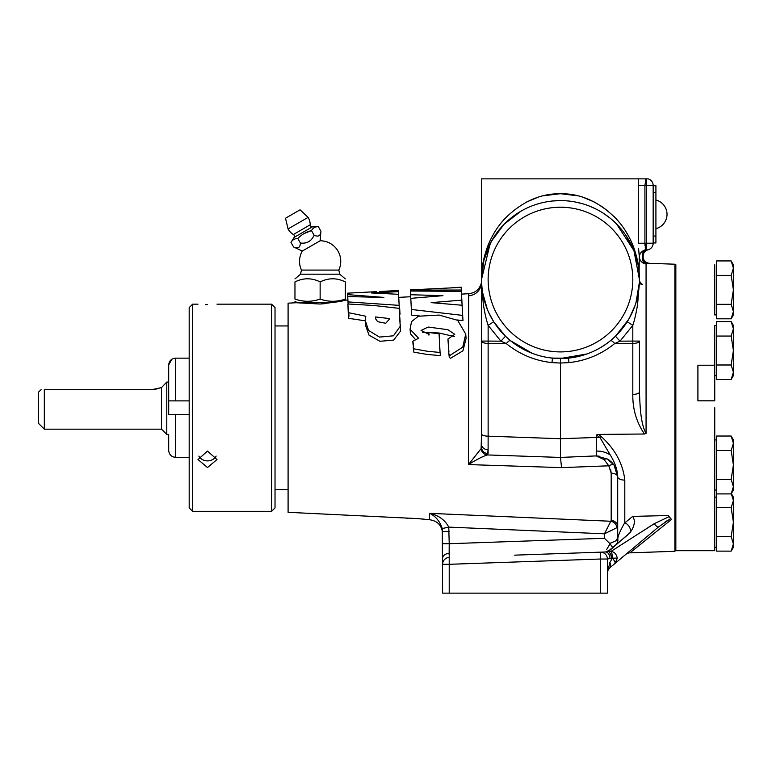 <?xml version="1.0" encoding="UTF-8"?>
<svg xmlns="http://www.w3.org/2000/svg" width="772" height="772" viewBox="0 0 772 772"><rect width="100%" height="100%" fill="white"/><g stroke="black" fill="none" stroke-linecap="round" stroke-linejoin="round"><path stroke-width="1.16" d="M560.472 457.439L560.472 438.708L488.136 436.18L488.097 453.656A6.871 6.543 180 0 1 481.506 447.113L481.506 433.835L481.12 448.619L468.488 464.58C477.212 459.166 483.562 455.953 487.537 454.94L560.472 457.439L561.553 467.629L468.488 464.58L468.672 293.785M440.069 352.437L440.426 355.631L427.534 354.493L413.888 352.196L413.281 348.133L413.531 348.77L427.157 351.231L440.069 352.466L439.065 333.784L428.701 332.5L429.087 334.411L421.058 330.455L428.132 327.048L447.895 329.692L454.776 334.324L447.953 339.033L448.908 354.194L450.037 355.361L462.766 347.12L465.728 334.112L457.671 320.322L439.065 315.063L418.356 316.231L411.505 321.663L410.077 329.239L418.617 338.233L412.788 341.263L413.483 344.061L413.281 348.124M415.481 339.574L410.434 333.774L410.077 329.239M465.728 334.112L466.095 338.387L462.93 350.835L450.404 358.353L449.265 357.243L448.908 354.203M400.224 324.327L400.6 331.005L393.681 340.095L380.007 341.292L369.055 335.193L365.687 325.794L365.33 320.66L368.572 330.455L379.477 337.084L393.479 335.801L400.243 326.238L399.23 312.332L399.674 308.414L373.86 305.49L347.892 303.975L348.249 312.631L365.812 316.231L365.339 320.66M365.349 320.834L348.616 318.325L348.249 312.631M387.39 318.315L389.648 318.875L385.739 323.285L377.537 321.644L375.568 318.508L375.443 316.945L387.39 318.315M338.812 270.084A20.603 20.603 0 0 0 320.139 240.767L302.286 251.074A20.603 20.603 0 0 0 301.466 270.084L338.812 270.084L339.748 274.195L300.52 274.195L294.962 278.895M587.009 353.943L560.472 358.536A78.966 78.966 0 0 1 481.506 279.57A78.966 78.966 0 0 1 560.472 200.595L552.935 200.961M341.041 301.312L345.316 300.163L340.336 301.485L320.139 304.023L296.216 302.74L288.091 303.164L288.091 512.318L417.411 518.581L429.579 519.739L429.579 513.341L610.816 521.254L604.437 533.809L448.764 527.112C444.884 519.836 438.486 515.242 429.579 513.341C435.553 516.111 439.789 521.177 442.288 528.531L442.597 593.147L607.4 593.147L607.4 559.024L611.742 558.185C610.961 554.537 609.861 552.318 608.452 551.517L610.913 551.449C614.203 551.719 616.336 553.939 617.301 558.127L615.091 563.386L658.275 527.151L670.685 518.494L669.121 516.632L654.106 523.763L610.913 551.449C611.646 551.806 612.157 554.035 612.466 558.127L609.851 562.527L607.4 573.046L608.037 570.141L609.851 567.787L615.091 563.386L609.851 567.787A6.871 3.715 -130 0 0 609.851 562.527M312.409 226.843L294.093 237.409A2.094 2.094 0 0 0 293.399 234.505L310.238 224.777A2.094 2.094 0 0 0 312.409 226.843L318.305 226.64C315.285 226.669 313.007 227.991 311.473 230.587L303.994 233.598M655.911 228.637A14.764 14.764 0 0 0 655.911 200.025M293.399 234.505A14.832 14.832 0 0 1 288.043 228.946L308.105 217.366L288.043 228.946L285.515 218.235L300.086 209.82L308.086 217.347M310.238 224.777A14.832 14.832 0 0 0 308.105 217.366M716.58 325.456L714.747 325.456L714.747 375.588L716.58 375.588L714.747 375.588L714.747 400.822L697.907 400.822L697.907 365.224L714.747 365.224M714.747 547.251L716.58 547.251M714.747 497.129L716.58 497.129M454.283 336.524L438.834 332.964L422.689 332.327M439.336 341.629L439.847 350.131M462.177 306.262L461.376 291.333L462.148 306.262M410.501 293.177L410.366 290.436L410.579 294.73L442.935 295.676L410.791 298.349L411.36 309.466L462.621 315.391L462.09 305.239L462.978 320.641L457.14 319.955M419.273 315.912L411.717 315.179L411.36 309.466M610.816 521.254L611.192 520.444L610.816 521.254A6.871 6.147 43.5 0 1 616.953 527.662L617.697 526.803A6.871 6.369 0 0 0 611.192 520.444L611.192 473.159L608.78 465.805L561.553 467.629M451.803 287.782L461.173 287.271L461.531 294.122L468.691 293.698C475.32 292.955 479.547 289.375 481.381 282.957L482.529 292.241M461.54 294.257L461.183 287.406L461.54 294.257M398.748 297.365L410.694 296.738M347.593 293.582L348.008 301.9L399.143 305.355L398.584 294.306L399.307 307.816M345.316 300.163L347.911 300.028M320.139 304.023L325.485 303.599M468.498 295.319L468.488 295.792A13.732 13.481 180 0 0 481.487 282.986L481.506 444.199A6.871 5.626 0 0 0 488.078 449.825L487.537 454.94A6.871 6.687 -100.9 0 1 481.12 448.619M560.472 457.429L596.302 455.905L604.177 459.639L608.809 465.854M610.7 469.733L611.192 473.159A6.871 3.696 0 0 1 617.697 476.855L617.697 526.803L617.697 476.855L614.078 465.198A6.871 2.634 145.5 0 0 608.78 465.805M428.113 519.662L421.608 518.89M419.418 518.707L417.411 518.581M407.404 518.514L406.719 518.543M334.45 302.518L297.066 302.518L294.962 301.312M627.385 535.141L615.467 545.148A6.871 6.851 50 0 0 617.803 538.731L617.803 538.731C618.082 535.643 620.331 530.422 624.558 523.098L632.683 516.391L668.195 515.532L632.683 516.391C635.163 520.067 634.835 524.661 631.708 530.171L630.174 532.477A6.871 4.246 -130 0 0 624.799 522.712L624.799 480.097C622.946 463.615 615.072 449.101 601.176 436.547A6.871 1.177 138.8 0 1 599.979 437.521L610.276 454.998C614.966 462.573 617.436 469.801 617.697 476.681A6.871 3.416 180 0 0 624.558 480.097A6.871 3.416 180 0 0 624.799 480.097M617.697 526.803L617.697 537.582L616.297 540.651L617.803 538.731A6.871 6.437 180 0 1 617.697 537.582L617.697 476.681M345.316 281.915C336.93 277.756 328.534 277.756 320.139 281.915L320.139 299.082C328.505 302.006 336.901 302.006 345.316 299.082L345.316 281.915C345.316 277.756 345.316 277.756 345.316 281.915M345.316 278.895L339.748 274.195M599.188 456.165L596.302 455.905L596.38 437.454L560.472 438.708L560.472 363.052L551.99 362.608C534.871 360.746 519.614 354.387 506.229 343.54A6.871 1.361 129.4 0 1 510.35 340.587L505.477 336.235L510.35 340.587C522.75 350.613 536.781 356.461 552.453 358.121L568.491 358.121C584.163 356.461 598.194 350.613 610.604 340.587L615.467 336.235L628.611 319.473M629.508 317.9L635.105 305.355M635.954 302.769L639.39 282.369M639.39 283.874L639.438 279.57L633.957 250.639L616.567 223.976M520.695 211.345L503.942 224.42L491.417 241.269L483.928 260.164L481.506 279.57C481.612 266.774 483.397 258.929 487.045 247.966C491.117 236.898 496.985 227.2 504.637 218.872C521.679 201.81 540.294 193.434 560.472 193.733C580.65 193.434 599.265 201.81 616.307 218.872C623.959 227.2 629.827 236.898 633.899 247.966C637.547 258.929 639.332 266.774 639.438 279.57A6.871 5.809 180 0 0 642.401 284.347C640.49 284.241 639.486 283.565 639.39 282.32L637.604 304.371C636.186 313.075 634.584 320.081 632.808 325.388L620.012 341.166L615.467 336.235L610.546 340.626M575.275 201.994L582.59 203.76M589.576 206.153L596.254 209.173M602.922 212.985L609.716 217.829M625.609 234.92L633.783 250.225M633.966 250.678L637.933 264.217M637.962 264.362L638.097 265.047M638.376 292.463L636.109 302.257M631.1 314.899L630.068 316.877M630 316.993L627.25 321.721L632.808 325.388L633.204 324.115M596.38 434.993L596.38 437.454A20.603 7.044 180 0 1 597.094 437.444A20.603 7.044 180 0 1 599.979 437.521L596.38 434.993L598.647 434.424L644.417 434.009L646.067 433.41C640.403 423.326 640.036 405.232 639.438 392.06L639.438 341.079A6.871 2.345 180 0 1 632.808 343.434L614.715 343.54C601.33 354.387 586.083 360.746 568.954 362.608L560.472 363.052L560.472 358.536L550.754 357.928M655.38 532.41L671.505 519.479L668.195 515.532M481.506 279.57L481.506 178.853L645.923 178.853L644.919 185.425L638.376 185.425L638.618 178.853M320.139 240.767L320.94 231.195C320.621 235.904 318.344 237.226 314.098 235.142C311.502 241.173 306.947 243.798 300.433 243.026C300.115 247.744 297.838 249.057 293.601 246.972L302.286 251.074M275.025 307.603L275.025 507.889L271.59 511.315L271.59 304.168L275.025 307.603M294.093 237.409L290.967 242.418C292.501 239.822 294.779 238.509 297.799 238.471C301.611 234.563 306.166 231.938 311.473 230.587L314.098 235.142M207.494 304.612C195.239 304.129 195.239 304.129 207.494 304.612C219.759 304.129 219.759 304.129 207.494 304.612L205.699 304.593M192.624 511.315L189.188 507.889L189.188 307.603L192.624 304.168L192.624 511.315L271.59 511.315M207.494 467.542L197.999 459.533L207.494 451.089L217 459.533L207.494 467.542M198.858 456.078A9.496 8.222 180 0 0 207.494 460.894A9.496 8.222 180 0 0 216.141 456.078M168.701 450.665L168.701 435.466M168.701 382.063L166.781 382.063L161.522 387.573L166.781 382.063L166.781 434.424L168.701 434.424M41.109 389.686L38.6 392.041L38.6 423.452L44.322 429.174L44.322 389.686C39.941 389.686 39.941 389.686 44.322 389.686C39.941 389.686 39.941 389.686 44.322 389.686L151.804 389.686L161.522 387.573L161.522 429.174L166.781 434.424M670.685 518.494L671.505 519.479L629.904 552.848L674.921 551.285L674.921 264.207L649.561 263.32L646.067 263.754L646.067 433.41M639.438 392.06A6.871 2.345 0 0 1 632.808 394.405C632.586 408.928 636.456 422.13 644.417 434.009L598.647 434.424L601.176 436.547M674.921 550.803L675.838 550.803L675.838 264.69L674.921 264.69M731.161 318.807L733.4 311.57L733.4 289.867L731.161 304.332L733.4 311.57L733.4 314.928L731.161 318.807L716.58 318.807L716.58 260.926L731.161 260.926L733.4 268.164L733.4 264.806L731.161 260.926M714.747 264.806L714.747 289.867L714.747 264.806M731.914 492.488L733.4 486.669L733.4 490.027L731.161 493.906L716.58 493.906L716.58 450.501L731.161 450.501L733.4 464.966L733.4 439.905L731.161 436.026L733.4 443.263L731.161 450.501M714.747 289.867L714.747 314.928L716.58 314.928M675.838 550.687L714.747 550.687L714.747 407.741M731.161 379.467L733.4 375.588L733.4 325.456L731.161 321.577L733.4 328.814L731.161 336.052L733.4 350.527L731.161 364.992L733.4 372.229L731.161 379.467L716.58 379.467L716.58 336.052L731.161 336.052M731.161 321.577L716.58 321.577L716.58 336.052M731.161 364.992L716.58 364.992M731.161 493.25L733.4 500.488L731.161 507.715L733.4 522.19L731.161 536.665L733.4 543.893L731.161 551.131L733.4 547.251L733.4 497.129L731.354 493.578M731.161 536.665L716.58 536.665L716.58 507.715L731.161 507.715M716.58 507.715L716.58 493.906M731.161 551.131L716.58 551.131L716.58 536.665M449.217 531.512L442.597 531.512C442.597 534.099 442.597 534.099 442.597 531.512L442.288 528.531L448.764 527.112L449.217 543.71L604.437 538.296L604.437 533.809L606.454 532.844M617.668 475.803L614.078 465.198L607.603 459.137A20.603 20.603 0 0 1 617.697 476.855M481.506 341.079L481.506 433.835A6.871 2.345 180 0 0 488.136 436.18L488.136 343.434A6.871 2.345 180 0 1 481.506 341.079L488.136 341.079L488.136 325.388C486.36 320.081 484.758 313.075 483.34 304.371L481.506 283.131A6.871 6.871 0 0 1 481.554 282.32L481.554 282.32A6.871 6.832 -171.6 0 0 481.487 282.986L481.487 282.986M604.177 459.639A6.871 3.677 120.7 0 1 607.603 459.137L596.302 455.905M616.934 527.662L604.437 533.809M608.423 531.889L610.469 530.895M612.099 530.094L613.759 529.274M614.029 465.12L611.26 461.897M461.173 287.271L461.531 294.113M461.183 287.406L410.347 289.886M410.357 290.147L461.309 290.031M461.376 291.333L410.395 291.025M410.579 294.73L410.887 300.26M462.621 315.391L462.978 320.641M462.09 305.239L431.123 302.634L461.82 300.144M398.439 291.671L371.38 292.955L398.584 294.306L398.4 291.121M376.398 291.662L347.564 293.177L347.747 296.583L383.858 297.403L347.641 294.634M348.008 301.9L348.095 303.55M399.143 305.355L399.288 307.806M616.297 540.651L609.735 543.449L604.437 538.296L610.083 543.826L606.522 549.703M449.217 593.147L449.217 564.303L442.597 564.303A6.871 6.871 0 0 1 449.217 557.442L449.217 543.71L442.597 543.71M449.198 545.37L449.13 554.894M572.457 362.174L577.678 361.257M585.678 359.192L591.043 357.33M599.931 353.315L603.501 351.347M517.713 351.501L521.332 353.489M529.988 357.368L534.07 358.816M543.652 361.344L547.628 362.049M320.139 281.915C311.753 277.756 303.357 277.756 294.962 281.915C294.962 277.756 294.962 277.756 294.962 281.915L294.962 299.082C294.962 302.006 294.962 302.006 294.962 299.082C303.367 302.006 311.763 302.006 320.139 299.082M500.932 341.166L488.136 325.388L493.694 321.721L505.477 336.235L500.932 341.166L506.229 343.54L488.136 343.434L488.136 341.079L500.932 341.166M481.554 282.407L482.22 290.156M482.539 292.318L487.354 309.398M488.657 312.399L493.694 321.721M481.506 279.464L490.133 243.672M490.201 243.537L490.596 242.784M490.674 242.62L494.09 236.801M494.64 235.952L499.011 229.988M532.197 353.296L510.437 340.655M610.604 340.587A6.871 1.361 -129.4 0 1 614.715 343.54L620.012 341.166L632.808 341.079L632.808 325.388M608.452 551.517L630.174 532.477M514.692 555.155L605.547 551.98L609.204 550.397A6.871 6.871 0 0 1 605.036 551.999A6.871 6.861 -130 0 0 609.214 550.388L615.467 545.148L612.659 547.493L610.083 543.826M605.036 551.999L607.024 551.691M607.4 559.024A6.871 6.871 0 0 0 600.288 552.163A6.871 6.871 0 0 1 607.4 559.024L600.288 559.024L600.288 552.163L533.471 554.499M639.264 255.802L639.139 272.043M638.743 268.154L637.421 260.289M634.941 250.997L632.75 244.994M628.794 236.521L625.088 230.22M619.974 223.137L614.213 216.671M608.49 211.422L600.23 205.41M594.199 201.955L583.342 197.41M577.774 195.818L560.713 193.733M560.163 193.733L543.179 195.818M537.534 197.429L526.736 201.955M481.796 272.207L481.506 279.126M560.472 200.595A78.966 78.966 0 0 1 639.438 279.57A78.966 78.966 0 0 1 560.472 358.536A78.966 78.966 0 0 0 639.438 279.57A78.966 78.966 0 0 0 560.472 200.595M638.415 292.241L639.39 282.32A6.871 6.871 0 0 1 639.438 283.131L639.39 282.32A6.871 6.871 0 0 1 639.438 283.131L642.401 284.347M644.234 530.171L654.106 523.763A6.871 1.052 50 0 0 658.275 527.151M625.735 554.46A6.871 6.871 0 0 1 629.904 552.848M633.214 550.195L637.334 546.885M642.188 542.996L647.611 538.644M666.786 520.926L664.287 522.605M610.025 558.841A6.871 4.236 -92 0 0 605.547 551.98M611.742 558.185L612.466 558.127C614.637 561.012 615.506 562.769 615.091 563.386L615.197 563.184M645.006 245.863L644.919 243.238L646.067 250.06A6.871 6.871 0 0 0 639.438 256.922A6.871 6.871 0 0 1 646.067 250.06A6.871 6.871 -92 0 0 639.438 256.922L638.521 248.314M638.927 253.081L639.071 254.335M647.93 178.853L645.923 178.853M647.785 263.648L646.569 263.744A6.871 4.352 88 0 1 642.429 256.68A6.871 4.352 88 0 1 646.55 250.041L646.067 250.06C641.223 247.947 641.223 265.327 646.067 263.754A6.871 6.842 180 0 1 639.438 256.922A6.871 6.871 0 0 1 646.067 250.06L647.901 249.858A6.871 6.813 -103.4 0 0 642.922 254.692M642.835 257.973A6.871 6.813 -103.4 0 0 649.252 263.397L649.561 263.32C645.884 262.934 643.694 260.897 642.97 257.192C641.522 253.062 648.383 249.047 648.046 249.819L648.046 249.819M646.067 250.06L647.583 249.925M648.567 263.532L649.252 263.397M645.392 248.092L645.189 247.088M646.598 178.853L646.55 185.483L644.919 185.425L644.919 243.238L638.376 243.238L638.376 185.425M296.265 247.899L297.432 247.976M304.747 243.026L306.754 242.601M316.781 236.068L317.939 236.135M653.17 185.483L653.17 243.18A6.871 6.871 0 0 1 646.55 250.041L646.55 185.483L653.17 185.483A6.871 6.871 0 0 0 648.094 178.853A6.871 6.871 0 0 1 653.17 185.483M320.94 231.195L318.305 226.64M290.967 242.418L293.601 246.972M297.799 238.471L300.433 243.026M653.17 192.585L655.911 192.585L655.911 185.724L653.17 185.724M655.911 192.585L655.911 236.078L653.17 236.078M653.17 242.939L655.911 242.939L655.911 236.078M168.711 450.665C169.213 454.718 171.5 456.947 175.572 457.342L172.986 456.831M189.188 414.612L175.572 414.612L175.572 457.342L189.188 457.342M175.572 414.612L168.711 414.612L168.701 364.828M189.188 358.15L175.572 358.15L175.572 400.88L168.711 400.88L189.188 400.88M175.572 358.15C171.5 358.536 169.213 360.756 168.711 364.828L171.818 359.269M168.701 380.017L168.711 400.88M154.419 389.503L159.08 388.277M733.4 289.867L733.4 268.164L731.161 275.392L733.4 289.867M731.161 275.392L716.58 275.392M731.161 304.332L716.58 304.332M733.4 486.669L733.4 464.966L731.161 479.441L733.4 486.669L731.161 493.906M731.161 436.026L716.58 436.026L716.58 450.501M731.161 479.441L716.58 479.441M413.531 348.77L413.888 352.196M400.243 326.238L400.6 331.005M560.472 351.907A72.336 72.336 0 0 1 488.136 279.57A72.336 72.336 0 0 1 560.472 207.224A72.336 72.336 0 0 1 632.808 279.57A72.336 72.336 0 0 1 560.472 351.907M612.466 558.127L617.301 558.127M600.288 593.147L600.288 559.024L449.217 564.303L449.217 557.442A6.871 6.871 0 0 0 442.597 564.303M481.506 283.131A6.871 6.871 0 0 1 481.554 282.32M596.216 451.099A20.603 16.878 180 0 1 610.276 454.998M632.808 394.405L632.808 341.079L639.438 341.079M449.121 553.418A6.871 4.854 180 0 0 442.597 558.272M552.453 358.121L551.99 362.608M568.491 358.121L568.954 362.608M644.919 243.238L653.17 243.18A6.871 6.871 0 0 1 646.55 250.041M413.145 345.123L412.788 341.272M348.983 316.259L348.809 313.451M275.025 325.948L288.091 325.948M192.624 304.168L197.999 304.168M217 304.168L271.59 304.168M44.322 429.174L161.522 429.174M714.747 439.905L716.58 439.905M429.579 519.739C437.541 520.878 441.873 525.442 442.597 533.452M398.574 294.306L398.391 290.687M448.918 351.472L448.59 348.307M448.31 342.951L447.953 339.033M428.923 335.125L428.711 332.568M439.422 338.039L439.065 333.784M348.683 314.069L348.635 313.364M348.519 311.434L348.326 308.144M348.259 310.17L347.892 303.965M400.031 314.223L399.664 308.414M400.137 322.233L399.771 316.819M398.487 291.71L398.738 295.908M275.025 489.544L288.091 489.544M456.802 287.445L461.173 287.223M347.564 293.177L354.522 292.81M379.67 291.488L398.381 290.513M375.539 317.601L375.636 318.981M301.466 270.084L300.52 274.195M643.105 259.054L643.288 253.544C642.767 252 642.758 261.274 643.124 259.112L643.105 259.054M607.4 573.046L608.037 570.141M714.747 490.027L716.58 490.027L714.747 490.027"/></g></svg>
